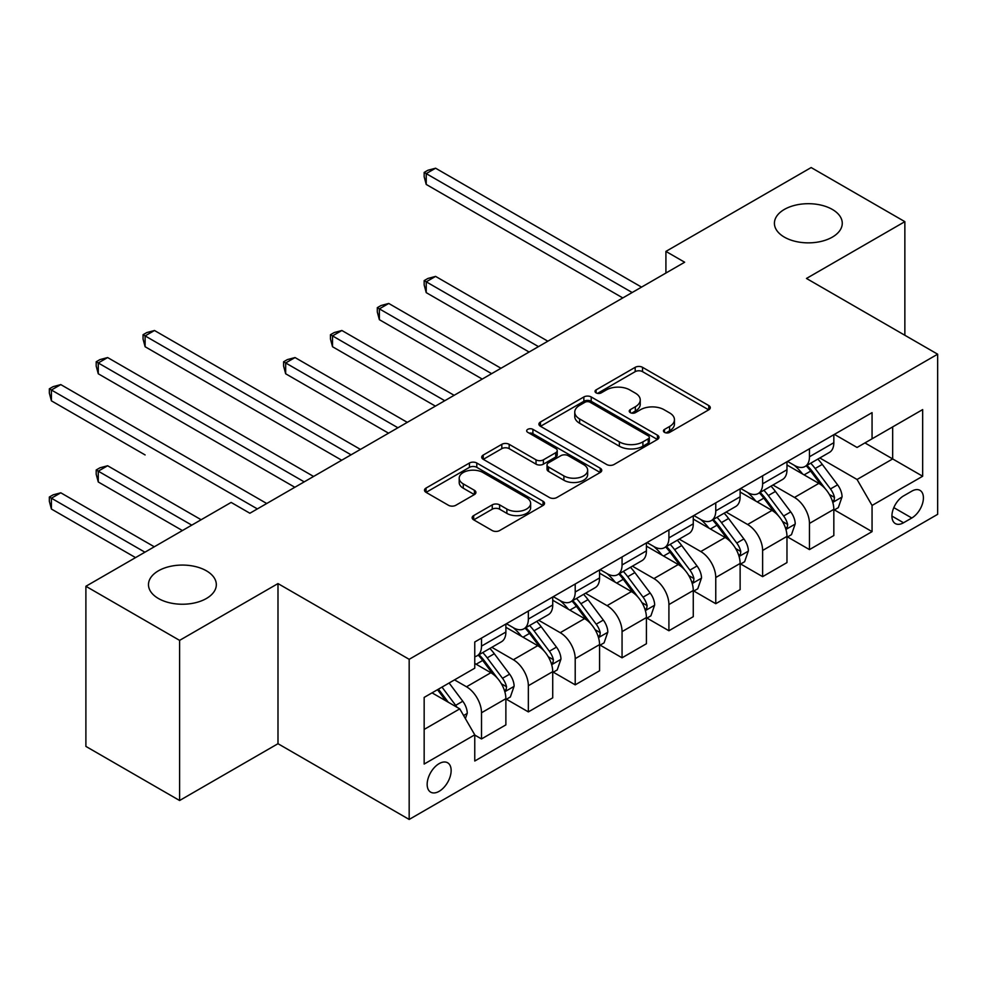 <?xml version="1.0" encoding="UTF-8"?>
<svg xmlns="http://www.w3.org/2000/svg" width="987" height="987" viewBox="0 0 987 987"><rect width="100%" height="100%" fill="white"/><g stroke="black" fill="none" stroke-linecap="round" stroke-linejoin="round"><path stroke-width="1.48" d="M664.522 432.38A3.64 2.097 0 0 0 669.667 432.38L708.765 409.802A5.206 2.998 0 0 0 710.282 407.68A5.206 2.998 0 0 0 708.765 405.558L642.537 367.324A5.206 2.998 0 0 0 635.184 367.324L596.086 389.89A3.64 2.097 0 0 0 595.025 391.383A3.64 2.097 0 0 0 596.086 392.863A3.64 2.097 0 0 0 601.243 392.863L606.302 389.951A16.643 9.611 0 0 1 629.842 389.951L635.357 393.134A16.643 9.611 0 0 1 640.242 399.932A16.643 9.611 0 0 1 635.357 406.73L630.298 409.654A3.64 2.097 0 0 0 629.237 411.135A3.64 2.097 0 0 0 630.298 412.628A3.64 2.097 0 0 0 635.455 412.628L640.514 409.704A16.643 9.611 0 0 1 664.054 409.704L669.581 412.887A16.643 9.611 0 0 1 674.454 419.685A16.643 9.611 0 0 1 669.581 426.483L664.522 429.407A3.64 2.097 0 0 0 663.449 430.887A3.64 2.097 0 0 0 664.522 432.38L664.522 429.407M206.394 570.807A33.928 19.592 0 0 0 169.431 566.563A33.928 19.592 0 0 0 148.482 584.649A33.928 19.592 0 0 0 158.426 598.504A33.928 19.592 0 0 0 195.389 602.749A33.928 19.592 0 0 0 216.326 584.649A33.928 19.592 0 0 0 206.394 570.807M832.325 209.429A33.928 19.592 0 0 0 795.362 205.185A33.928 19.592 0 0 0 774.413 223.272A33.928 19.592 0 0 0 784.357 237.127A33.928 19.592 0 0 0 821.32 241.371A33.928 19.592 0 0 0 842.269 223.272A33.928 19.592 0 0 0 832.325 209.429M439.153 791.315A16.964 9.796 120 0 0 450.232 776.362A16.964 9.796 120 0 0 447.629 762.778A16.964 9.796 120 0 0 439.153 763.617A16.964 9.796 120 0 0 428.074 778.558A16.964 9.796 120 0 0 430.677 792.154A16.964 9.796 120 0 0 439.153 791.315M473.674 515.584A5.206 2.998 0 0 0 472.144 517.706A5.206 2.998 0 0 0 473.674 519.828L492.254 530.562A5.206 2.998 0 0 0 499.607 530.562L543.023 505.492A5.206 2.998 0 0 0 544.54 503.37A5.206 2.998 0 0 0 543.023 501.248L476.795 463.014A5.206 2.998 0 0 0 469.442 463.014L426.026 488.084A5.206 2.998 0 0 0 424.509 490.206A5.206 2.998 0 0 0 426.026 492.328L448.468 505.282A5.206 2.998 0 0 0 455.821 505.282L474.402 494.561A5.206 2.998 0 0 0 475.931 492.439A5.206 2.998 0 0 0 474.402 490.305L463.273 483.889A13.917 8.032 0 0 1 459.202 478.202A13.917 8.032 0 0 1 467.789 470.774A13.917 8.032 0 0 1 482.964 472.526L526.552 497.695A13.917 8.032 0 0 1 530.636 503.37A13.917 8.032 0 0 1 522.037 510.797A13.917 8.032 0 0 1 506.874 509.058L499.607 504.863A5.206 2.998 0 0 0 492.254 504.863L473.674 515.584L473.674 519.828M277.989 583.576L179.597 640.378L85.894 586.278L85.894 746.406L179.597 800.506L277.989 743.704L409.173 819.444L409.173 659.316L277.989 583.576L277.989 743.704M904.857 335.259L904.857 221.656L806.465 278.457L937.65 354.197L409.173 659.316M904.857 221.656L811.154 167.556L665.917 251.401L665.917 273.041M85.894 586.278L231.131 502.42L249.871 513.24L684.657 262.221L665.917 251.401M606.672 464.507A5.206 2.998 0 0 0 614.025 464.507L657.441 439.437A5.206 2.998 0 0 0 658.958 437.315A5.206 2.998 0 0 0 657.441 435.193L591.213 396.959A5.206 2.998 0 0 0 583.86 396.959L540.444 422.017A5.206 2.998 0 0 0 538.914 424.151A5.206 2.998 0 0 0 540.444 426.273L606.672 464.507M529.205 433.157A3.64 2.097 0 0 1 532.906 433.675L532.906 429.345L600.232 468.22A5.206 2.998 0 0 1 601.749 470.343A5.206 2.998 0 0 1 600.232 472.465L556.816 497.534A5.206 2.998 0 0 1 549.463 497.534L483.235 459.3L483.235 455.056A5.206 2.998 0 0 0 481.718 457.178A5.206 2.998 0 0 0 483.235 459.3M483.235 455.056L501.815 444.323A5.206 2.998 0 0 1 509.169 444.323L536.027 459.831A5.206 2.998 0 0 0 543.393 459.831L555.718 452.712A5.206 2.998 0 0 0 557.236 450.59A5.206 2.998 0 0 0 555.718 448.468L527.749 432.318A3.64 2.097 0 0 1 526.688 430.838A3.64 2.097 0 0 1 528.933 428.889A3.64 2.097 0 0 1 532.906 429.345M911.791 491.168L903.537 495.93A16.434 9.488 120 0 0 892.803 510.415A16.434 9.488 120 0 0 895.332 523.579A16.434 9.488 120 0 0 903.537 522.765L911.791 518.002A16.434 9.488 120 0 0 922.524 503.53A16.434 9.488 120 0 0 920.007 490.366A16.434 9.488 120 0 0 911.791 491.168M409.173 819.444L937.65 514.326L937.65 354.197M834.385 434.366L857.061 447.456L872.064 438.808L872.064 412.628L474.759 641.994L474.759 668.187L424.163 697.402L424.163 764.049L474.759 734.834L474.759 761.014L872.064 531.635L872.064 505.455L857.061 479.485L819.802 457.968M872.064 438.808L922.66 409.593L922.66 476.24L872.064 505.455M179.597 640.378L179.597 800.506M864.933 442.916L892.667 458.93L892.667 426.902L922.66 409.593M857.061 479.485L892.667 458.93L922.66 476.24M424.163 729.43L459.769 708.863L432.035 692.849M474.759 735.056L481.508 738.942L481.508 712.762A21.208 12.239 -120 0 0 466.518 686.792L454.513 679.87M481.508 738.942L505.875 724.877L505.875 698.697A21.208 12.239 -120 0 0 490.872 672.727L474.759 663.424M506.43 699.24L528.353 711.898L528.353 685.718A21.208 12.239 -120 0 0 513.363 659.748L491.834 647.312M528.353 711.898L552.72 697.834L552.72 671.653A21.208 12.239 -120 0 0 537.73 645.683L505.875 627.288M553.288 672.184L575.211 684.842L575.211 658.662A21.208 12.239 -120 0 0 560.221 632.692L538.692 620.268M575.211 684.842L599.565 670.778L599.565 644.597A21.208 12.239 -120 0 0 584.575 618.627L552.72 600.232M600.133 645.14L622.057 657.798L622.057 631.618A21.208 12.239 -120 0 0 607.067 605.648L585.538 593.224M622.057 657.798L646.423 643.734L646.423 617.554A21.208 12.239 -120 0 0 631.433 591.583L599.565 573.188M646.978 618.084L668.915 630.755L668.915 604.562A21.208 12.239 -120 0 0 653.925 578.592L632.396 566.168M668.915 630.755L693.269 616.678L693.269 590.497A21.208 12.239 -120 0 0 678.279 564.527L646.423 546.144M693.836 591.04L715.76 603.699L715.76 577.518A21.208 12.239 -120 0 0 700.77 551.548L679.241 539.124M715.76 603.699L740.127 589.634L740.127 563.454A21.208 12.239 -120 0 0 725.137 537.483L693.269 519.088M740.682 563.996L762.618 576.655L762.618 550.462A21.208 12.239 -120 0 0 747.615 524.504L726.099 512.068M762.618 576.655L786.972 562.59L786.972 536.397A21.208 12.239 -120 0 0 771.982 510.427L740.127 492.044M787.54 536.94L809.463 549.599L809.463 523.418A21.208 12.239 -120 0 0 794.473 497.448L772.944 485.024M809.463 549.599L833.83 535.534L833.83 509.354A21.208 12.239 -120 0 0 818.84 483.383L786.972 464.988M787.54 461.422L794.473 465.42A21.208 12.239 -120 0 0 805.071 466.469A21.208 12.239 -120 0 0 809.463 456.771L809.463 448.764M740.682 488.466L747.615 492.476A21.208 12.239 -120 0 0 758.226 493.525A21.208 12.239 -120 0 0 762.618 483.815L762.618 475.808M693.836 515.522L700.77 519.52A21.208 12.239 -120 0 0 711.368 520.568A21.208 12.239 -120 0 0 715.76 510.871L715.76 502.864M646.978 542.566L653.925 546.576A21.208 12.239 -120 0 0 664.522 547.625A21.208 12.239 -120 0 0 668.915 537.915L668.915 529.908M600.133 569.622L607.067 573.62A21.208 12.239 -120 0 0 617.665 574.668A21.208 12.239 -120 0 0 622.057 564.959L622.057 556.952M553.288 596.666L560.221 600.664A21.208 12.239 -120 0 0 570.819 601.725A21.208 12.239 -120 0 0 575.211 592.015L575.211 584.008M506.43 623.71L513.363 627.72A21.208 12.239 -120 0 0 523.961 628.768A21.208 12.239 -120 0 0 528.353 619.059L528.353 611.052M834.385 509.897L872.064 531.635M805.071 466.469L829.438 452.404A21.208 12.239 -120 0 0 833.83 442.707L833.83 434.699M758.226 493.525L782.58 479.46A21.208 12.239 -120 0 0 786.972 469.75L786.972 461.743M711.368 520.568L735.734 506.504A21.208 12.239 -120 0 0 740.127 496.794L740.127 488.787M664.522 547.625L688.877 533.56A21.208 12.239 -120 0 0 693.269 523.85L693.269 515.843M617.665 574.668L642.031 560.604A21.208 12.239 -120 0 0 646.423 550.894L646.423 542.887M570.819 601.725L595.186 587.66A21.208 12.239 -120 0 0 599.565 577.95L599.565 569.943M523.961 628.768L548.328 614.704A21.208 12.239 -120 0 0 552.72 604.994L552.72 596.987M474.759 656.676A21.208 12.239 -120 0 0 477.116 655.812L501.482 641.747A21.208 12.239 -120 0 0 505.875 632.05L505.875 624.043M477.116 655.812A21.208 12.239 -120 0 0 481.508 646.115L481.508 638.108M459.769 708.863L474.759 734.834M665.978 432.886L669.581 430.813A16.643 9.611 0 0 0 674.454 424.015L674.454 419.685M640.242 399.932L640.242 404.263A16.643 9.611 0 0 1 635.357 411.061L631.754 413.134M708.691 409.852L642.537 371.655A5.206 2.998 0 0 0 635.184 371.655L597.542 393.381M657.367 439.474L591.213 401.29A5.206 2.998 0 0 0 583.86 401.29L540.518 426.31M648.237 438.796A3.64 2.097 0 0 0 649.31 437.315A3.64 2.097 0 0 0 648.237 435.822L590.115 402.264A3.64 2.097 0 0 0 584.958 402.264L579.628 405.349A16.643 9.611 0 0 0 574.755 412.147A16.643 9.611 0 0 0 579.628 418.944L619.355 441.88A16.643 9.611 0 0 0 642.907 441.88L648.237 438.796L648.237 443.126A3.64 2.097 0 0 0 649.31 441.645L649.31 437.315M574.755 412.147L574.755 416.477A16.643 9.611 0 0 0 579.628 423.275L579.628 418.944M648.237 443.126L642.907 446.21A16.643 9.611 0 0 1 619.355 446.21L579.628 423.275M483.309 459.337L501.815 448.653L501.815 444.323M557.236 450.59L557.236 454.921A5.206 2.998 0 0 1 555.718 457.043L543.393 464.161A5.206 2.998 0 0 1 536.027 464.161L509.169 448.653A5.206 2.998 0 0 0 501.815 448.653M532.906 433.675L600.158 472.502M563.898 475.919A13.917 8.032 0 0 0 579.061 477.659A13.917 8.032 0 0 0 587.66 470.231A13.917 8.032 0 0 0 583.576 464.556L568.216 455.686A5.206 2.998 0 0 0 560.863 455.686L548.538 462.804A5.206 2.998 0 0 0 547.02 464.926A5.206 2.998 0 0 0 548.538 467.048L563.898 475.919L563.898 480.25A13.917 8.032 0 0 0 579.061 481.989A13.917 8.032 0 0 0 587.66 474.562L587.66 470.231M547.02 464.926L547.02 469.257A5.206 2.998 0 0 0 548.538 471.379L548.538 467.048M563.898 480.25L548.538 471.379M530.636 503.37L530.636 507.7A13.917 8.032 0 0 1 522.037 515.128A13.917 8.032 0 0 1 506.874 513.388L499.607 509.193A5.206 2.998 0 0 0 492.254 509.193L473.735 519.878M459.202 478.202L459.202 482.532A13.917 8.032 0 0 0 463.273 488.207L463.273 483.889M474.34 494.598L463.273 488.207M542.949 505.541L476.795 467.344A5.206 2.998 0 0 0 469.442 467.344L426.1 492.365M833.83 510.217L838.321 507.626L842.071 496.794A14.052 8.106 -120 0 0 837.593 484.839L822.27 464.396A40.553 23.417 -120 0 0 817.853 459.091M802.616 474.019A40.553 23.417 -120 0 0 794.313 465.333M832.547 501.618L834.175 499.854L834.484 497.399A14.052 8.106 -120 0 0 830.462 488.947L815.151 468.504A40.553 23.417 -120 0 0 810.734 463.211M806.959 465.383A33.657 19.432 60 0 1 812.486 471.663L825.44 488.972M547.847 341.206L435.588 276.397L426.224 281.813L426.224 292.633L529.106 352.026M806.231 465.802A40.553 23.417 60 0 1 810.66 471.107L820.839 484.691M426.224 292.633L424.163 284.947L424.163 280.616L538.47 346.622M424.163 280.616L427.914 278.457L435.588 276.397M632.173 292.522L426.224 173.613L435.588 168.209L641.55 287.118M622.809 297.938L426.224 184.433L426.224 173.613L424.163 172.429L427.914 170.257L435.588 168.209M426.224 184.433L424.163 176.747L424.163 172.429M786.972 537.261L791.475 534.67L795.226 523.85A14.052 8.106 -120 0 0 790.735 511.883L775.424 491.44A40.553 23.417 -120 0 0 770.995 486.147M755.771 501.075A40.553 23.417 -120 0 0 747.467 492.377M785.701 528.662L787.33 526.898L787.638 524.442A14.052 8.106 -120 0 0 783.616 516.004L768.305 495.56A40.553 23.417 -120 0 0 763.876 490.255M760.101 492.439A33.657 19.432 60 0 1 765.628 498.719L778.595 516.016M500.989 368.262L388.742 303.453L379.366 308.857L379.366 319.677L482.248 379.082M759.385 492.858A40.553 23.417 60 0 1 763.802 498.151L773.981 511.747M379.366 319.677L377.305 312.003L377.305 307.673L491.625 373.666M377.305 307.673L381.056 305.514L388.742 303.453M740.127 564.317L744.617 561.714L748.368 550.894A14.052 8.106 -120 0 0 743.89 538.939L728.566 518.496A40.553 23.417 -120 0 0 724.15 513.191M708.913 528.119A40.553 23.417 -120 0 0 700.61 519.433M738.844 555.718L740.484 553.954L740.781 551.499A14.052 8.106 -120 0 0 736.771 543.047L721.448 522.604A40.553 23.417 -120 0 0 717.031 517.311M713.256 519.483A33.657 19.432 60 0 1 718.783 525.763L731.737 543.072M454.143 395.306L341.884 330.497L332.52 335.913L332.52 346.733L435.403 406.126M712.528 519.902A40.553 23.417 60 0 1 716.957 525.207L727.135 538.791M332.52 346.733L330.46 339.047L330.46 334.716L444.779 400.722M330.46 334.716L334.211 332.557L341.884 330.497M693.269 591.361L697.772 588.77L701.523 577.95A14.052 8.106 -120 0 0 697.032 565.983L681.721 545.54A40.553 23.417 -120 0 0 677.292 540.247M662.067 555.175A40.553 23.417 -120 0 0 653.764 546.477M691.998 582.762L693.627 580.998L693.935 578.542A14.052 8.106 -120 0 0 689.913 570.104L674.602 549.66A40.553 23.417 -120 0 0 670.173 544.355M666.398 546.539A33.657 19.432 60 0 1 671.925 552.819L684.892 570.116M407.298 422.362L295.039 357.553L285.662 362.957L285.662 373.777L388.557 433.182M665.682 546.958A40.553 23.417 60 0 1 670.099 552.251L680.277 565.847M285.662 373.777L283.602 366.103L283.602 361.773L397.921 427.766M283.602 361.773L287.353 359.601L295.039 357.553M646.423 618.417L650.914 615.814L654.665 604.994A14.052 8.106 -120 0 0 650.186 593.039L634.875 572.596A40.553 23.417 -120 0 0 630.446 567.291M615.209 582.219A40.553 23.417 -120 0 0 606.919 573.533M645.14 609.806L646.781 608.041L647.09 605.599A14.052 8.106 -120 0 0 643.068 597.147L627.744 576.704A40.553 23.417 -120 0 0 623.328 571.399M619.552 573.583A33.657 19.432 60 0 1 625.079 579.862L638.034 597.16M238.817 400.833L341.699 460.226L145.114 346.733L145.114 335.913L154.49 330.497L360.44 449.406M618.824 574.002A40.553 23.417 60 0 1 623.253 579.295L633.432 592.891M599.565 645.461L604.069 642.87L607.819 632.05A14.052 8.106 -120 0 0 603.328 620.083L588.018 599.64A40.553 23.417 -120 0 0 583.588 594.347M568.364 609.263A40.553 23.417 -120 0 0 560.061 600.577M598.295 636.862L599.923 635.097L600.232 632.642A14.052 8.106 -120 0 0 596.21 624.191L580.899 603.748A40.553 23.417 -120 0 0 576.47 598.455M572.694 600.639A33.657 19.432 60 0 1 578.222 606.919L591.188 624.216M191.959 427.877L294.854 487.282L98.268 373.777L98.268 362.957L107.632 357.553L313.595 476.462M571.979 601.046A40.553 23.417 60 0 1 576.396 606.351L586.586 619.947M552.72 672.517L557.223 669.914L560.961 659.094A14.052 8.106 -120 0 0 556.483 647.139L541.172 626.696A40.553 23.417 -120 0 0 536.743 621.391M521.506 636.319A40.553 23.417 -120 0 0 513.215 627.633M551.437 663.906L553.078 662.141L553.386 659.698A14.052 8.106 -120 0 0 549.364 651.247L534.041 630.804A40.553 23.417 -120 0 0 529.624 625.499M525.849 627.683A33.657 19.432 60 0 1 531.376 633.962L544.33 651.26M145.114 454.933L51.41 400.833L51.41 390.013L60.787 384.597L266.737 503.506M525.121 628.102A40.553 23.417 60 0 1 529.55 633.395L539.729 646.991M351.076 454.822L143.053 334.716L146.804 332.557L154.49 330.497M145.114 346.733L143.053 339.047L143.053 334.716M505.875 699.561L510.365 696.97L514.116 686.15A14.052 8.106 -120 0 0 509.625 674.183L494.314 653.739A40.553 23.417 -120 0 0 489.885 648.447M504.591 690.962L506.22 689.197L506.528 686.742A14.052 8.106 -120 0 0 502.506 678.291L487.196 657.848A40.553 23.417 -120 0 0 482.766 652.555M478.991 654.726A33.657 19.432 60 0 1 484.518 661.019L497.485 678.316M201.151 519.742L107.632 465.753L98.268 471.157L98.268 481.977L182.41 530.562M478.276 655.146A40.553 23.417 60 0 1 482.692 660.451L492.883 674.035M98.268 481.977L96.195 474.291L96.195 469.972L191.774 525.146M96.195 469.972L99.946 467.801L107.632 465.753M304.218 481.866L96.195 361.773L99.946 359.601L107.632 357.553M98.268 373.777L96.195 366.103L96.195 361.773M465.395 718.61L467.258 713.194A14.052 8.106 -120 0 0 462.78 701.239L449.11 682.992M154.293 546.786L60.787 492.797L51.41 498.213L51.41 509.033L135.552 557.606M456.932 707.235A14.052 8.106 -120 0 0 455.661 705.347L441.991 687.1M438.475 689.136L448.295 702.238M437.5 689.703L445.828 700.819M51.41 509.033L49.35 501.347L49.35 497.016L144.929 552.202M49.35 497.016L53.101 494.857L60.787 492.797M257.373 508.922L49.35 388.816L53.101 386.657L60.787 384.597M51.41 400.833L49.35 393.147L49.35 388.816M466.518 686.792L490.872 672.727M513.363 659.748L537.73 645.683M560.221 632.692L584.575 618.627M607.067 605.648L631.433 591.583M653.925 578.592L678.279 564.527M700.77 551.548L725.137 537.483M747.615 524.504L771.982 510.427M794.473 497.448L818.84 483.383M809.463 456.771L833.83 442.707M809.463 523.418L833.83 509.354M762.618 550.462L786.972 536.397M762.618 483.815L786.972 469.75M715.76 577.518L740.127 563.454M715.76 510.871L740.127 496.794M668.915 604.562L693.269 590.497M668.915 537.915L693.269 523.85M622.057 631.618L646.423 617.554M622.057 564.959L646.423 550.894M575.211 658.662L599.565 644.597M575.211 592.015L599.565 577.95M528.353 685.718L552.72 671.653M528.353 619.059L552.72 604.994M481.508 712.762L505.875 698.697M481.508 646.115L505.875 632.05M893.815 507.626L911.791 518.002M891.927 516.065L903.537 522.765M669.581 430.813L669.581 426.483M630.298 412.628L630.298 409.654M635.357 411.061L635.357 406.73M596.086 392.863L596.086 389.89M635.184 371.655L635.184 367.324M642.537 371.655L642.537 367.324M708.765 409.802L708.765 405.558M540.444 426.273L540.444 422.017M583.86 401.29L583.86 396.959M591.213 401.29L591.213 396.959M657.441 439.437L657.441 435.193M619.355 446.21L619.355 441.88M642.907 446.21L642.907 441.88M509.169 448.653L509.169 444.323M536.027 464.161L536.027 459.831M543.393 464.161L543.393 459.831M555.718 457.043L555.718 452.712M600.232 472.465L600.232 468.22M492.254 509.193L492.254 504.863M499.607 509.193L499.607 504.863M506.874 513.388L506.874 509.058M474.402 494.561L474.402 490.305M426.026 492.328L426.026 488.084M469.442 467.344L469.442 463.014M476.795 467.344L476.795 463.014M543.023 505.492L543.023 501.248M832.781 502.383L841.985 497.066M815.151 468.504L822.27 464.396M804.109 474.883L810.66 471.107M830.462 488.947L837.593 484.839M829.351 494.438L834.484 497.399M785.923 529.427L795.127 524.122M768.305 495.56L775.424 491.44M757.263 501.927L763.802 498.151M783.616 516.004L790.735 511.883M782.506 521.481L787.638 524.442M739.078 556.483L748.282 551.165M721.448 522.604L728.566 518.496M710.406 528.983L716.957 525.207M736.771 543.047L743.89 538.939M735.648 548.538L740.781 551.499M692.22 583.527L701.424 578.222M674.602 549.66L681.721 545.54M663.56 556.026L670.099 552.251M689.913 570.104L697.032 565.983M688.803 575.581L693.935 578.542M645.375 610.583L654.578 605.265M627.744 576.704L634.875 572.596M616.702 583.083L623.253 579.295M643.068 597.147L650.186 593.039M641.945 602.638L647.09 605.599M598.517 637.627L607.721 632.322M580.899 603.748L588.018 599.64M569.857 610.126L576.396 606.351M596.21 624.191L603.328 620.083M595.099 629.681L600.232 632.642M551.671 664.683L560.875 659.365M534.041 630.804L541.172 626.696M522.999 637.183L529.55 633.395M549.364 651.247L556.483 647.139M548.241 656.725L553.386 659.698M504.813 691.727L514.017 686.421M487.196 657.848L494.314 653.739M476.153 664.226L482.692 660.451M502.506 678.291L509.625 674.183M501.396 683.781L506.528 686.742M463.606 715.526L467.172 713.465M455.661 705.347L462.78 701.239"/></g></svg>
